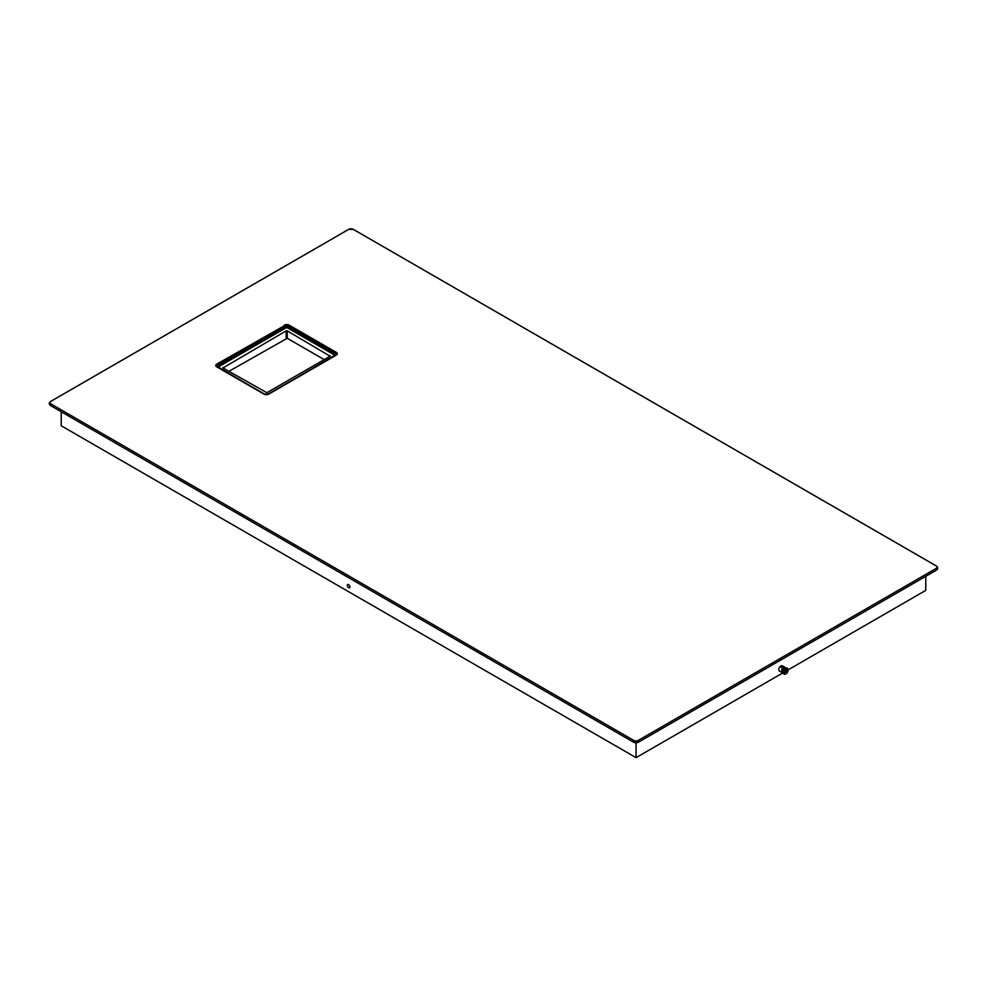 <?xml version="1.0" encoding="UTF-8"?>
<svg xmlns="http://www.w3.org/2000/svg" width="987" height="987" viewBox="0 0 987 987"><rect width="100%" height="100%" fill="white"/><g stroke="black" fill="none" stroke-linecap="round" stroke-linejoin="round"><path stroke-width="1.48" d="M353.247 229.342A3.183 1.838 0 0 0 348.756 229.342L50.892 401.314A3.183 1.838 0 0 0 50.892 403.905L633.753 740.423A3.183 1.838 0 0 0 638.244 740.423L936.108 568.45A3.183 1.838 0 0 0 936.108 565.859L353.247 229.342A1.369 0.79 120 0 1 353.395 229.403L936.256 565.909A1.369 0.79 120 0 0 936.108 565.859M633.481 742.125L50.892 405.768A1.369 0.79 -60 0 1 50.892 403.905M633.753 740.423A1.369 0.79 -60 0 0 633.753 742.273A3.183 1.838 0 0 0 638.244 742.273A1.369 0.79 -120 0 0 638.244 740.423M936.416 566.069A1.369 0.79 120 0 0 936.256 565.909C938.181 567.365 938.181 568.808 936.256 570.252A1.369 0.79 -120 0 1 936.108 570.313L638.515 742.125M216.289 366.214A3.035 1.752 0 0 1 217.066 365.437L284.564 326.463L284.564 325.599L216.795 364.104A3.405 1.974 0 0 0 216.795 366.893L217.066 367.041M788.181 669.828L925.769 590.386L925.769 576.309M782.851 672.9L636.06 757.658L636.06 742.816M782.728 672.727L782.728 672.727A2.998 1.727 -60 0 1 782.099 672.591L779.422 671.049A2.998 1.727 -60 0 1 778.817 670A2.998 1.727 -60 0 1 778.792 669.679A2.998 1.727 -60 0 1 780.1 666.657A2.998 1.727 -60 0 1 782.407 665.855L785.097 667.409A2.998 1.727 120 0 0 784.468 667.274L782.728 668.273L780.853 667.187A2.998 1.727 -60 0 1 782.592 666.188L780.853 667.187M284.564 326.463A3.035 1.752 0 0 1 288.858 326.463L335.999 353.679L336.271 352.347L289.117 325.13A3.405 1.974 0 0 0 284.305 325.13M349.817 586.068A1.9 1.098 60 0 1 349.287 585.168M636.06 757.658L61.231 425.779L61.231 411.764M349.978 586.92A1.9 1.098 60 0 1 349.583 587.783A1.9 1.098 60 0 1 348.127 587.277A1.9 1.098 60 0 1 347.301 585.377A1.9 1.098 60 0 1 347.695 584.514A1.9 1.098 60 0 1 349.151 585.02A1.9 1.098 60 0 1 349.978 586.92M335.099 355.419A1.518 0.876 0 0 0 334.926 355.295L287.785 328.066A1.518 0.876 0 0 0 285.638 328.066L218.139 367.041A1.518 0.876 0 0 0 217.967 367.164M218.139 367.041L218.139 366.054L285.638 327.079A1.518 0.876 0 0 1 287.785 327.079L334.926 354.296A1.518 0.876 0 0 1 335.37 354.925A1.518 0.876 0 0 1 334.926 355.542L267.428 394.504M287.242 330.855L330.102 356.221L266.885 392.715L222.963 367.966L286.181 330.855L287.242 330.855L287.242 338.282L324.217 359.626M218.139 366.054A1.518 0.876 0 0 0 217.695 366.67A1.518 0.876 0 0 0 218.139 367.287L265.281 394.504M336.777 354.456A3.035 1.752 0 0 0 335.999 353.679M228.848 371.371L287.242 338.282M782.099 672.591A2.998 1.727 -60 0 1 781.482 671.222A2.998 1.727 -60 0 1 782.728 668.273M788.07 669.815A3.393 1.962 120 0 0 787.626 668.458A3.393 1.962 120 0 0 787.108 668.15A3.393 1.962 120 0 0 784.591 669.334A3.393 1.962 120 0 0 783.271 672.591A3.393 1.962 120 0 0 783.752 673.973A3.393 1.962 120 0 0 784.27 674.257A3.393 1.962 120 0 0 785.997 673.763M782.592 666.188L784.468 667.274M787.219 669.754A2.036 1.184 120 0 0 787.108 669.667A2.036 1.184 120 0 0 785.886 669.902A2.036 1.184 120 0 0 784.714 671.691A2.036 1.184 120 0 0 785.06 673.208A2.036 1.184 120 0 0 785.196 673.257M353.519 229.502A1.369 0.79 120 0 0 353.395 229.403L348.608 229.403L50.744 401.376A1.369 0.79 60 0 1 50.892 401.314M335.999 355.295L336.271 355.135A3.405 1.974 0 0 0 336.271 352.347M288.858 326.463L288.858 325.599L335.999 352.815A3.035 1.752 0 0 1 336.888 354.049A3.035 1.752 0 0 1 336.246 355.123L268.76 394.109A3.405 1.974 180 0 1 263.948 394.109L216.795 366.893M50.584 401.524A1.369 0.79 60 0 1 50.744 401.376C48.819 402.819 48.819 404.263 50.744 405.706L633.605 742.224L638.392 742.224L936.256 570.252A1.369 0.79 -120 0 0 936.108 568.45M217.066 365.437L217.066 364.573L284.564 325.599A3.035 1.752 0 0 1 288.858 325.599L289.117 325.13M285.638 328.066L285.638 327.079M330.102 355.604L330.102 356.221M216.795 364.104L217.066 364.573A3.035 1.752 0 0 0 216.178 365.807A3.035 1.752 0 0 0 216.819 366.88M334.926 355.295L334.926 354.296M287.785 328.066L287.785 327.079M286.181 330.855L286.181 338.282M222.963 367.349L222.963 367.966M787.7 671.616A2.665 1.53 120 0 0 787.971 670.358A2.665 1.53 120 0 0 786.084 669.272A2.665 1.53 120 0 0 784.209 672.529A2.665 1.53 120 0 0 786.343 673.442A2.665 1.53 120 0 0 787.046 672.752M786.762 668.1A3.232 1.863 120 0 0 786.466 667.965A3.232 1.863 120 0 0 784.073 669.1A3.232 1.863 120 0 0 782.814 672.184A3.232 1.863 120 0 0 783.271 673.504A3.232 1.863 120 0 0 783.53 673.702M785.208 672.406A1.814 1.049 120 0 0 786.664 673.035A1.814 1.049 120 0 0 787.774 670.926A1.814 1.049 120 0 0 786.491 670.185A1.814 1.049 120 0 0 785.208 672.406M787.774 670.741A2.048 1.184 120 0 0 787.342 669.803A2.048 1.184 120 0 0 786.133 670.037A2.048 1.184 120 0 0 784.887 672.406A2.048 1.184 120 0 0 785.307 673.344A2.048 1.184 120 0 0 786.405 673.196M784.369 668.791A2.492 1.443 120 0 0 782.925 671.271M216.178 365.807L264.134 394.084L268.575 394.084L336.888 354.049M784.27 674.257C786.491 674.146 787.799 672.739 788.194 670.037L787.626 668.458M787.108 668.15L786.466 667.965C784.32 668.014 783.061 669.346 782.679 671.95L783.752 673.973M785.06 673.208L787.836 670.839L787.108 669.667"/></g></svg>
